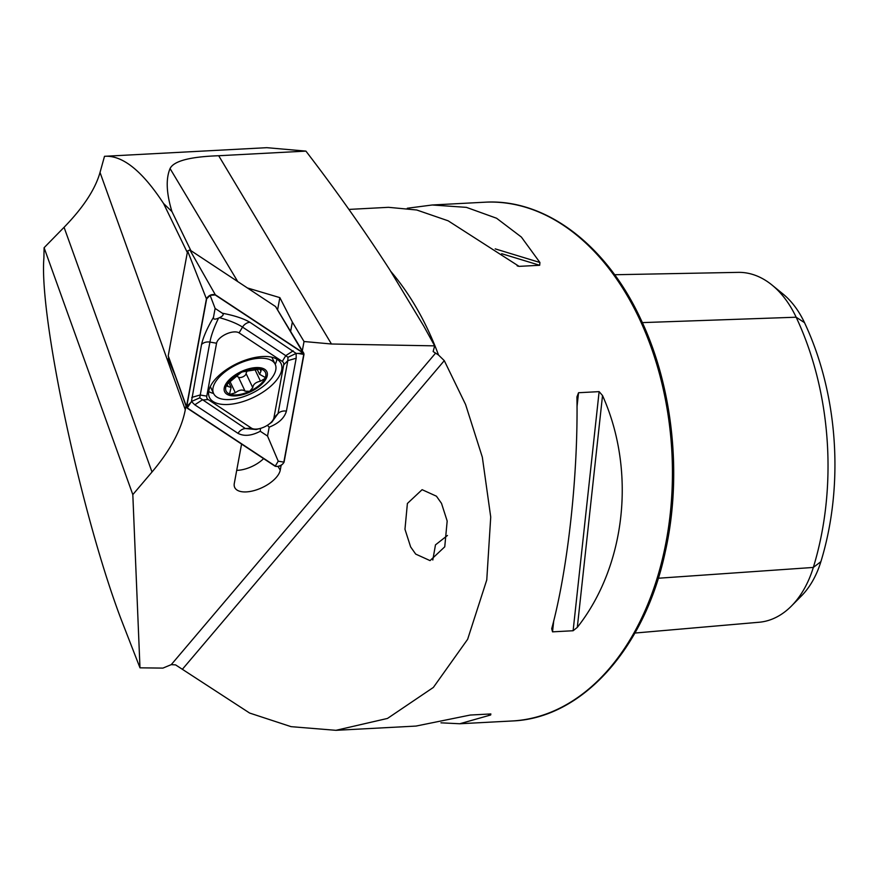<?xml version="1.0" encoding="UTF-8"?>
<svg xmlns="http://www.w3.org/2000/svg" width="878" height="878" viewBox="0 0 878 878"><rect width="100%" height="100%" fill="white"/><g stroke="black" fill="none" stroke-linecap="round" stroke-linejoin="round"><path stroke-width="1.32" d="M447.462 535.459L435.477 544.876L432.799 560.01M441.502 503.357L436.443 496.202L422.109 489.683L407.392 503.478L404.967 529.269L410.641 546.928L415.7 554.095L430.044 560.614L444.751 546.818L447.176 521.027L441.502 503.357M139.986 667.829L162.913 668.103L171.265 664.635L175.589 664.887L249.648 713.057L291.101 726.666L335.945 730.32L387.483 718.434L433.359 687.441L467.634 639.305L486.763 579.952L490.725 517.032L482.329 457.175L465.592 404.517L444.29 360.649L438.528 355.03L433.139 351.551L434.654 345.855L423.646 325.892L389.799 269.831C363.964 229.871 336 190.296 305.917 151.115L266.824 147.68L104.504 156.306L100.026 172.45C95.263 189.275 83.267 207.559 64.072 227.292L44.098 247.717L43.9 257.967C38.961 316.629 81.621 515.847 121.471 620.219L139.986 667.829L132.819 494.621L152.004 472.013C170.442 450.151 181.537 429.397 185.291 409.741L186.004 405.899M577.307 627.364C625.948 565.673 636.276 470.751 602.527 395.55L599.125 391.632L578.547 392.729L576.934 396.9C578.306 473.824 567.978 568.746 551.713 628.714L552.525 631.842L573.115 630.744L577.307 627.364L602.527 395.55M440.965 722.824L459.765 723.757L490.681 714.977L490.857 713.946L470.268 715.043L415.985 726.073L335.945 730.32M487.85 714.11L490.681 714.977L490.857 713.946M290.607 331.456L292.352 322.061L304.029 341.52L331.456 344L434.654 345.855M304.029 341.52L302.306 350.838M281.136 465.384L280.247 470.169A24.957 11.864 -25.4 0 1 258.022 489.331A24.957 11.864 -25.4 0 1 234.503 486.972A24.957 11.864 -25.4 0 1 234.294 483.427L241.571 444.059M277.591 309.868L279.852 297.631L292.352 322.061M169.663 360.068L168.28 359.157L168.642 357.181M279.852 297.631L247.398 287.951M187.321 252.513L163.56 203.498L171.956 211.598L190.877 250.625M104.504 156.306C122.448 155.055 142.137 170.782 163.56 203.498M168.28 359.157L175.413 376.201M348.906 209.414L388.471 207.318L416.721 209.996L448.142 220.806L519.085 266.363L539.674 265.277L539.915 262.489L521.367 237.049L496.575 218.238L466.405 207.362L432.239 204.991L407.271 208.251M518.207 266.232L517.087 265.76M614.633 274.737L738.189 272.367A99.741 66.75 87 0 1 772.102 285.109L783.165 294.141A88.491 59.221 87 0 1 804.489 322.632A239.606 160.345 87 0 1 820.897 561.635L813.324 567.44L658.291 578.24M758.943 622.261A250.845 167.874 87 0 0 759.042 622.25A250.845 167.874 87 0 0 759.13 622.25A99.741 66.75 -93 0 0 791.473 605.996L801.515 595.844A88.491 59.221 -93 0 0 820.897 561.635M772.102 285.109A99.741 66.75 87 0 1 796.148 317.21A250.845 167.874 87 0 1 813.324 567.44A99.741 66.75 -93 0 1 791.473 605.996M263.609 458.623A22.729 10.799 -25.4 0 1 236.709 470.345M44.098 247.717L132.819 494.621M305.917 151.115L218.699 155.735C189.977 156.734 173.756 161.003 170.058 168.554C165.733 178.849 166.359 193.193 171.956 211.598M230.958 394.485A21.752 10.338 154.6 0 0 249.725 391.292L252.765 387.637C253.116 384.366 255.674 382.215 260.47 381.184L264.86 378.605L264.936 377.299L259.559 374.302L260.931 371.328L261.161 369.166L260.492 368.979A21.752 10.338 154.6 0 0 242.449 371.877L241.033 372.535A21.752 10.338 154.6 0 0 226.897 384.377L226.436 385.299A21.752 10.338 154.6 0 0 225.997 390.842A21.752 10.338 154.6 0 0 230.288 394.288L235.337 392.784C239.233 389.799 242.482 389.261 245.083 391.193L249.725 391.292A21.752 10.338 154.6 0 0 264.86 378.605A21.752 10.338 154.6 0 0 261.161 369.166L261.732 369.66M226.436 385.299L226.458 386.024M226.447 385.991L231.101 387.45L229.641 393.64L230.288 394.288L229.641 393.64M275.363 364.633A34.088 16.21 154.6 0 0 275.209 364.293A34.088 16.21 154.6 0 0 238.168 363.92A34.088 16.21 154.6 0 0 213.442 393.157A34.088 16.21 154.6 0 0 213.595 393.498A34.088 16.21 154.6 0 0 250.636 393.871A34.088 16.21 154.6 0 0 275.363 364.633M250.021 392.005A23.377 11.107 154.6 0 0 266.978 371.954A23.377 11.107 154.6 0 0 241.472 371.471A23.377 11.107 154.6 0 0 224.527 391.511A23.377 11.107 154.6 0 0 250.021 392.005M228.774 382.556L231.101 387.45M241.033 372.535L226.897 384.377M260.492 368.979L242.449 371.877M257.199 369.342L259.559 374.302M246.817 371.756A7.617 3.622 154.6 0 0 246.103 373.589A4.346 2.063 -25.4 0 1 242.877 376.838A4.346 2.063 -25.4 0 1 238.421 377.134A7.617 3.622 154.6 0 0 237.378 376.596M213.08 401.509A39.609 18.833 154.6 0 0 258.231 394.979A39.609 18.833 154.6 0 0 281.037 363.536A39.609 18.833 154.6 0 0 277.415 359.497A39.609 18.833 154.6 0 0 232.264 366.027A39.609 18.833 154.6 0 0 209.447 397.471A39.609 18.833 154.6 0 0 213.08 401.509M208.69 391.522A39.609 18.833 154.6 0 0 213.573 393.443M275.231 364.337A39.609 18.833 154.6 0 0 276.91 359.179M273.925 417.785L283.704 364.875A12.983 6.168 154.6 0 0 282.299 361.44L239.068 332.883A12.983 6.168 154.6 0 0 226.173 334.057A12.983 6.168 154.6 0 0 216.559 343.221L206.78 396.132A12.983 6.168 154.6 0 0 208.196 399.567L251.426 428.124A12.983 6.168 154.6 0 0 260.305 428.42A12.983 6.168 154.6 0 0 268.58 424.491A12.983 6.168 154.6 0 0 273.925 417.785L278.041 413.549L287.819 360.639L287.973 357.302L285.767 355.656L282.299 361.44M206.429 298.827L187.607 250.976L168.225 355.831L186.487 406.679L187.058 408.05L275.176 466.262C278.995 466.997 281.948 465.636 284.066 462.179L303.997 354.328L303.437 352.956L215.308 294.745C211.499 294.02 208.536 295.381 206.429 298.827L186.487 406.679L187.058 408.05L186.52 406.536M302.987 352.66L275.527 306.532L189.846 249.945L215.308 294.745M187.607 250.976L189.846 249.945M303.755 354.394A4.939 2.349 154.6 0 0 303.217 353.088L215.198 294.953A4.939 2.349 154.6 0 0 211.817 294.843A4.939 2.349 154.6 0 0 208.679 296.325A4.939 2.349 154.6 0 0 206.648 298.882L186.729 406.613A4.939 2.349 154.6 0 0 187.266 407.919L275.297 466.053A4.939 2.349 154.6 0 0 280.192 465.614A4.939 2.349 154.6 0 0 283.846 462.124L303.755 354.394L298.136 353.45L303.217 353.088M260.481 428.376L260.272 431.263L267.538 436.059L278.227 461.18L275.297 466.053M260.272 431.263C251.503 435.85 244.095 436.542 238.026 433.359L194.795 404.813L191.448 401.52L187.266 407.919M293.153 350.838L285.767 355.656L242.537 327.099C237.17 323.609 229.476 320.459 219.456 317.671C223.056 315.97 224.033 314.489 222.386 313.226C234.415 315.531 243.59 318.549 249.923 322.281L296.16 353.406L298.136 353.45M287.973 357.302L296.16 353.406L296.182 358.224L286.404 411.134C284.439 418.016 278.688 423.361 269.184 427.169L267.373 425.303M267.538 436.059L269.184 427.169M222.386 313.226L215.121 308.43L210.171 295.458M201.534 344.505A9.087 7.562 10.5 0 1 209.908 342.091L199.734 397.833L191.448 401.52L201.534 344.505C203.246 337.086 207.23 328.021 213.475 317.32C213.233 319.449 214.923 319.702 218.556 318.088C213.991 327.571 211.115 335.583 209.908 342.091L216.559 343.221M215.121 308.43L213.475 317.32M219.456 317.671A30.982 14.728 154.6 0 0 218.556 318.088M199.734 397.833L245.401 428.541L256.233 429.529L260.305 428.42M268.58 424.491L271.807 422.197L278.041 413.549A9.087 7.562 -169.5 0 1 286.404 411.134M639.436 318.868A259.745 173.822 87 0 1 656.382 580.643A259.745 173.822 87 0 1 512.083 720.981C581.982 718.467 644.935 648.216 665.294 551.735C682.404 475.876 673.053 386.902 640.841 319.351C606.325 244.655 545.051 198.296 484.568 202.225A259.745 173.822 87 0 1 639.436 318.868M438.528 355.03A259.745 173.822 -93 0 0 428.069 330.084A259.745 173.822 -93 0 0 390.853 271.478M171.265 664.635L435.236 353.549M278.096 466.536L280.247 470.169M100.026 172.45L185.291 409.741M182.624 668.992L444.29 360.649M804.489 322.632L796.148 317.21L642.356 322.61M759.13 622.25L634.926 633.049L759.042 622.25M552.525 631.842L553.744 620.713M577 406.92L578.547 392.729M573.115 630.744L599.125 391.632M539.674 265.277L501.667 253.698M539.915 262.489L495.214 248.869M64.072 227.292L152.004 472.013M331.456 344L218.699 155.735M237.751 281.586L170.058 168.554M259.789 368.925L260.931 371.328M227.029 384.191L228.115 386.474M230.102 381.732L235.337 392.784M238.421 377.134L245.083 391.193M255.224 370.11L260.47 381.184M246.103 373.589L252.765 387.637M278.227 461.18L283.846 462.124M210.577 295.271L215.198 294.953M209.776 295.656L206.648 298.882M190.197 403.035L186.729 406.613M296.182 358.224L287.819 360.639L283.704 364.875M238.026 433.359A9.087 7.682 123.4 0 1 245.401 428.541L251.426 428.124M194.795 404.813L202.17 399.984L208.196 399.567M191.755 397.416L200.129 395.001L206.78 396.132M249.923 322.281A9.087 7.682 -56.6 0 0 242.537 327.099L239.068 332.883M512.083 720.981L459.765 723.757M484.568 202.225L432.239 204.991M210.292 386.529L213.595 393.498M271.851 357.214L275.209 364.293M168.236 356.018L186.531 407.414M275.637 306.641L303.854 353.373"/></g></svg>
